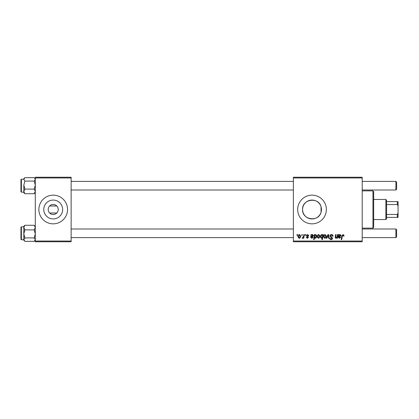 <?xml version="1.0" encoding="UTF-8"?>
<svg xmlns="http://www.w3.org/2000/svg" width="419" height="419" viewBox="0 0 419 419"><rect width="100%" height="100%" fill="white"/><g stroke="black" fill="none" stroke-linecap="round" stroke-linejoin="round"><path stroke-width="0.63" d="M48.195 209.5A5.018 5.018 0 0 0 53.213 214.518A5.018 5.018 0 0 0 58.231 209.5A5.018 5.018 0 0 0 53.213 204.482A5.018 5.018 0 0 0 48.195 209.5M43.775 209.5A9.433 9.433 0 0 0 53.213 218.933A9.433 9.433 0 0 0 62.646 209.5A9.433 9.433 0 0 0 53.213 200.067A9.433 9.433 0 0 0 43.775 209.5M38.873 209.5A14.34 14.34 0 0 0 53.213 223.84A14.34 14.34 0 0 0 67.548 209.5A14.34 14.34 0 0 0 53.213 195.16A14.34 14.34 0 0 0 38.873 209.5M321.054 212.224C318.702 222.342 301.968 220.08 302.586 209.5C301.979 198.925 318.655 196.647 321.054 206.777L321.457 209.5L321.054 212.224L321.054 206.777M321.457 209.5A9.433 9.433 0 0 1 312.019 218.933A9.433 9.433 0 0 1 302.586 209.5A9.433 9.433 0 0 1 312.019 200.067A9.433 9.433 0 0 1 321.457 209.5M297.684 209.5A14.34 14.34 0 0 0 312.019 223.84A14.34 14.34 0 0 0 326.359 209.5A14.34 14.34 0 0 0 312.019 195.16A14.34 14.34 0 0 0 297.684 209.5M56.795 213.014L49.625 213.014M362.205 241.763L293.379 241.763L293.379 241.045L362.205 241.045L362.205 241.763M362.205 177.955L293.379 177.955L293.379 177.237L362.205 177.237L362.205 241.045M305.372 234.593L305.891 234.593L305.786 235.31L305.252 235.31L305.372 234.593M301.853 234.593L302.371 234.593L302.267 235.31L301.732 235.31L301.853 234.593M308.892 235.761L308.368 235.897L307.619 234.986L306.938 235.541L308.436 237.269L307.342 238.306L306.153 237.201L306.677 237.133L307.368 237.851L307.913 237.348L306.415 235.583L307.646 234.525L308.892 235.761M315.02 234.593L314.926 235.101L315.816 234.525L316.78 236.012C316.827 237.175 316.345 237.94 315.334 238.306L314.517 237.704L314.171 239.61L313.642 239.61L314.491 234.593L315.02 234.593M331.45 234.525C332.503 234.582 333.021 235.148 333.005 236.227L332.487 236.285L332.351 235.546L331.419 235.111L330.397 235.955L331.895 237.248L332.487 238.343C332.419 239.202 331.953 239.647 331.078 239.673C330.172 239.621 329.685 239.134 329.612 238.222L330.141 238.06L331.099 239.087L331.963 238.374L329.879 236.002C329.973 235.059 330.497 234.572 331.45 234.525M325.118 234.525L326.359 235.981C326.406 237.254 325.856 238.029 324.709 238.306L323.489 236.782C323.458 235.557 324.002 234.808 325.118 234.525M337.499 234.593L338.023 234.593L337.405 238.243L336.876 238.243L336.981 237.631L335.897 238.306L335.132 237.421L335.609 234.593L336.132 234.593L335.661 237.405L336.064 237.851L337.211 236.285L337.499 234.593M344.088 235.635L344.041 236.091L343.517 236.159L343.025 235.111L342.339 236.059L341.736 239.61L341.207 239.61L341.831 235.934L343.061 234.525L344.088 235.635M293.379 177.955L293.379 241.045M339.071 234.593L339.123 235.049L340.16 234.525L341.087 235.578L339.694 236.745L338.814 236.871L338.741 237.306L339.4 237.851L340.238 237.133L340.762 237.201L339.353 238.306L338.206 237.353L338.531 234.593L339.071 234.593M322.834 234.593L323.295 234.593L322.447 239.61L321.918 239.61L322.221 237.856L321.363 238.306L320.362 236.835C320.315 235.656 320.807 234.891 321.839 234.525L322.714 235.253L322.834 234.593M327.967 234.593L328.606 234.593L329.109 238.243L328.585 238.243L328.213 235.153L326.872 238.243L326.312 238.243L327.967 234.593M318.728 234.525L319.969 235.981C320.022 237.254 319.472 238.029 318.32 238.306L317.104 236.782C317.073 235.557 317.612 234.808 318.728 234.525M311.563 234.593L311.616 235.049L312.653 234.525L313.585 235.578L312.192 236.745L311.307 236.871L311.233 237.306L311.898 237.851L312.736 237.133L313.26 237.201L311.851 238.306L310.699 237.353L311.024 234.593L311.563 234.593M299.501 234.525L300.742 235.981C300.795 237.254 300.245 238.029 299.093 238.306L297.878 236.782C297.846 235.557 298.386 234.808 299.501 234.525M303.864 234.593L304.393 234.593L303.775 238.243L303.246 238.243L303.377 237.489L302.534 238.306L302.178 238.175L303.597 236.049L303.864 234.593M297.029 234.593L297.553 234.593L297.443 235.31L296.909 235.31L297.029 234.593M49.625 205.986L56.795 205.986M71.136 241.763L35.29 241.763L35.29 241.045L71.136 241.045L71.136 241.763M71.136 177.955L35.29 177.955L35.29 177.237L71.136 177.237L71.136 241.045M35.29 177.955L35.29 241.045M339.992 234.986L338.898 236.416L340.568 235.578L339.992 234.986M322.415 236.777L322.53 235.944L321.881 234.986L320.886 236.824L321.535 237.851L322.415 236.777M324.73 237.851L325.835 236.038L325.113 234.986L324.013 236.782L324.73 237.851M318.34 237.851L319.451 236.038L318.723 234.986L317.623 236.782L318.34 237.851M315.303 237.851L316.251 236.122L315.643 234.986L315.041 235.431L314.679 236.908L315.303 237.851M312.49 234.986L311.396 236.416L313.061 235.578L312.49 234.986M299.114 237.851L300.224 236.038L299.501 234.986L298.396 236.782L299.114 237.851M372.957 190.86L373.675 191.577L373.675 227.423L372.957 228.14L372.957 190.86L362.205 190.86M34.211 181.087L35.29 185.098L34.211 189.11L35.29 191.42L34.211 193.725L34.562 193.405L34.211 193.725L24.899 193.725L23.82 191.42L24.899 189.11L23.82 185.098L24.899 181.087L23.82 179.379L24.899 177.672L34.211 177.672L34.562 177.996L35.29 179.379L34.211 181.087L24.899 181.087M23.82 179.248L21.379 179.248L21.379 192.148L20.95 191.719L20.95 179.699M24.543 177.996L24.899 177.672M34.211 189.11L24.899 189.11M21.379 192.148L23.82 192.148L23.82 191.42L23.82 192.677L24.899 193.725L24.119 192.897M23.82 185.098L23.82 191.42M24.512 178.023L23.82 178.719L23.82 179.379M24.543 225.6L23.82 226.323L23.82 227.58L24.899 225.275L24.543 225.595L24.899 225.275L34.211 225.275L35.29 227.58L34.211 229.89L24.899 229.89L23.82 227.58L23.82 233.902L24.899 229.89M20.95 239.301L20.95 227.281L21.379 226.852L21.379 239.752L23.82 239.752L23.82 240.255M35.29 226.323L34.986 226.103M34.211 229.89L35.29 233.902L34.211 237.913L24.899 237.913L23.82 233.902L23.82 239.621L24.899 237.913M34.211 237.913L35.29 239.621L34.211 241.328L24.899 241.328L23.82 239.621L23.82 233.902M34.562 241.004L34.211 241.328M23.82 239.621L23.82 240.281L24.543 241.004M396.615 182.113L396.615 189.283L395.897 190.001L395.897 181.396L396.615 182.113M395.897 228.999L396.615 229.717L396.615 236.887L395.897 237.604L395.897 228.999L362.205 228.999M385.862 219.535L385.862 199.465L386.58 200.182L386.58 218.818L385.862 219.535L373.675 219.535M385.862 199.465L373.675 199.465M398.05 217.388L397.332 217.388L397.332 214.465L398.05 212.936L398.05 217.388M386.58 217.388L397.332 217.388M386.58 201.612L398.05 201.612L398.05 212.936M386.58 214.465L397.332 214.465M398.05 206.064L397.332 204.535L397.332 201.612M386.58 204.535L397.332 204.535M372.957 228.14L362.205 228.14M35.29 192.677L34.562 193.4M21.379 179.248L20.95 179.678M35.29 178.719L34.562 177.996M21.379 226.852L23.82 226.852M21.379 239.752L20.95 239.322M35.29 240.281L34.594 240.977M71.136 181.396L293.379 181.396M362.205 181.396L395.897 181.396M71.136 190.001L293.379 190.001M362.205 190.001L395.897 190.001M395.897 237.604L362.205 237.604M293.379 237.604L71.136 237.604M293.379 228.999L71.136 228.999"/></g></svg>
